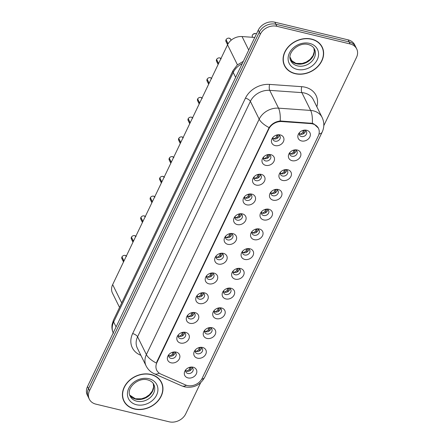 <?xml version="1.0" encoding="UTF-8"?>
<svg xmlns="http://www.w3.org/2000/svg" width="444" height="444" viewBox="0 0 444 444"><rect width="100%" height="100%" fill="white"/><g stroke="black" fill="none" stroke-linecap="round" stroke-linejoin="round"><path stroke-width="0.67" d="M265.667 165.34A6.499 5.256 -26.3 0 1 263.026 157.725A6.499 5.256 -26.3 0 1 269.591 154.479A6.499 5.256 -26.3 0 1 270.796 154.645A6.499 5.256 -26.3 0 1 273.959 161.377A6.499 5.256 -26.3 0 1 265.667 165.34M263.625 156.976A3.896 3.152 153.7 0 0 263.608 159.44A3.896 3.152 153.7 0 0 265.567 160.922A3.896 3.152 153.7 0 0 269.713 159.685A3.896 3.152 153.7 0 0 270.596 155.983A3.896 3.152 153.7 0 0 268.642 154.506A3.896 3.152 153.7 0 0 268.631 154.501M256.21 185.087A6.499 5.256 -26.3 0 1 253.563 177.472A6.499 5.256 -26.3 0 1 260.134 174.226A6.499 5.256 -26.3 0 1 261.333 174.392A6.499 5.256 -26.3 0 1 264.496 181.119A6.499 5.256 -26.3 0 1 256.21 185.087M259.179 174.253A3.896 3.152 153.7 0 0 259.174 174.248A3.896 3.152 153.7 0 1 261.139 175.73A3.896 3.152 153.7 0 1 260.251 179.432A3.896 3.152 153.7 0 1 256.105 180.669A3.896 3.152 153.7 0 1 254.146 179.187A3.896 3.152 153.7 0 1 254.162 176.723M246.747 204.834A6.499 5.256 -26.3 0 1 244.1 197.219A6.499 5.256 -26.3 0 1 250.671 193.973A6.499 5.256 -26.3 0 1 251.87 194.139A6.499 5.256 -26.3 0 1 255.034 200.866A6.499 5.256 -26.3 0 1 246.747 204.834M249.717 194A3.896 3.152 153.7 0 0 249.711 193.995A3.896 3.152 153.7 0 1 251.676 195.477A3.896 3.152 153.7 0 1 250.788 199.178A3.896 3.152 153.7 0 1 246.642 200.416A3.896 3.152 153.7 0 1 244.688 198.934A3.896 3.152 153.7 0 1 244.705 196.47M237.285 224.581A6.499 5.256 -26.3 0 1 234.643 216.966A6.499 5.256 -26.3 0 1 241.209 213.719A6.499 5.256 -26.3 0 1 242.413 213.886A6.499 5.256 -26.3 0 1 245.576 220.613A6.499 5.256 -26.3 0 1 237.285 224.581M240.26 213.742A3.896 3.152 153.7 0 0 240.248 213.742A3.896 3.152 153.7 0 1 242.213 215.223A3.896 3.152 153.7 0 1 241.325 218.925A3.896 3.152 153.7 0 1 237.185 220.163A3.896 3.152 153.7 0 1 235.226 218.681A3.896 3.152 153.7 0 1 235.242 216.217M227.828 244.328A6.499 5.256 -26.3 0 1 225.18 236.713A6.499 5.256 -26.3 0 1 231.751 233.466A6.499 5.256 -26.3 0 1 232.95 233.633A6.499 5.256 -26.3 0 1 236.114 240.359A6.499 5.256 -26.3 0 1 227.828 244.328M230.797 233.489A3.896 3.152 153.7 0 0 230.791 233.489A3.896 3.152 153.7 0 1 232.756 234.97A3.896 3.152 153.7 0 1 231.868 238.672A3.896 3.152 153.7 0 1 227.722 239.904A3.896 3.152 153.7 0 1 225.763 238.428A3.896 3.152 153.7 0 1 225.78 235.964M218.365 264.075A6.499 5.256 -26.3 0 1 215.717 256.46A6.499 5.256 -26.3 0 1 222.289 253.213A6.499 5.256 -26.3 0 1 223.487 253.38A6.499 5.256 -26.3 0 1 226.651 260.106A6.499 5.256 -26.3 0 1 218.365 264.075M221.334 253.235A3.896 3.152 153.7 0 0 221.328 253.235A3.896 3.152 153.7 0 1 223.293 254.717A3.896 3.152 153.7 0 1 222.405 258.419A3.896 3.152 153.7 0 1 218.259 259.651A3.896 3.152 153.7 0 1 216.306 258.175A3.896 3.152 153.7 0 1 216.317 255.711M208.902 283.821A6.499 5.256 -26.3 0 1 206.26 276.207A6.499 5.256 -26.3 0 1 212.826 272.96A6.499 5.256 -26.3 0 1 214.025 273.127A6.499 5.256 -26.3 0 1 217.194 279.853A6.499 5.256 -26.3 0 1 208.902 283.821M211.877 272.982A3.896 3.152 153.7 0 0 211.866 272.982A3.896 3.152 153.7 0 1 213.83 274.464A3.896 3.152 153.7 0 1 212.942 278.166A3.896 3.152 153.7 0 1 208.802 279.398A3.896 3.152 153.7 0 1 206.843 277.922A3.896 3.152 153.7 0 1 206.86 275.458M199.445 303.568A6.499 5.256 -26.3 0 1 196.797 295.954A6.499 5.256 -26.3 0 1 203.363 292.707A6.499 5.256 -26.3 0 1 204.567 292.874A6.499 5.256 -26.3 0 1 207.731 299.6A6.499 5.256 -26.3 0 1 199.445 303.568M202.414 292.729A3.896 3.152 153.7 0 0 202.409 292.729A3.896 3.152 153.7 0 1 204.373 294.211A3.896 3.152 153.7 0 1 203.485 297.913A3.896 3.152 153.7 0 1 199.339 299.145A3.896 3.152 153.7 0 1 197.38 297.669A3.896 3.152 153.7 0 1 197.397 295.204M189.982 323.315A6.499 5.256 -26.3 0 1 187.335 315.701A6.499 5.256 -26.3 0 1 193.906 312.454A6.499 5.256 -26.3 0 1 195.105 312.62A6.499 5.256 -26.3 0 1 198.268 319.347A6.499 5.256 -26.3 0 1 189.982 323.315M192.951 312.476A3.896 3.152 153.7 0 0 192.946 312.476A3.896 3.152 153.7 0 1 194.91 313.958A3.896 3.152 153.7 0 1 194.022 317.66A3.896 3.152 153.7 0 1 189.877 318.892A3.896 3.152 153.7 0 1 187.923 317.416A3.896 3.152 153.7 0 1 187.934 314.951M180.519 343.062A6.499 5.256 -26.3 0 1 177.872 335.448A6.499 5.256 -26.3 0 1 184.443 332.201A6.499 5.256 -26.3 0 1 185.642 332.367A6.499 5.256 -26.3 0 1 188.811 339.094A6.499 5.256 -26.3 0 1 180.519 343.062M183.489 332.223A3.896 3.152 153.7 0 0 183.483 332.223A3.896 3.152 153.7 0 1 185.448 333.705A3.896 3.152 153.7 0 1 184.56 337.407A3.896 3.152 153.7 0 1 180.419 338.639A3.896 3.152 153.7 0 1 178.46 337.163A3.896 3.152 153.7 0 1 178.477 334.698M171.062 362.809A6.499 5.256 -26.3 0 1 168.415 355.194A6.499 5.256 -26.3 0 1 174.98 351.948A6.499 5.256 -26.3 0 1 176.185 352.114A6.499 5.256 -26.3 0 1 179.348 358.841A6.499 5.256 -26.3 0 1 171.062 362.809M174.031 351.97A3.896 3.152 153.7 0 0 174.02 351.97A3.896 3.152 153.7 0 1 175.991 353.452A3.896 3.152 153.7 0 1 175.103 357.154A3.896 3.152 153.7 0 1 170.957 358.386A3.896 3.152 153.7 0 1 168.998 356.909A3.896 3.152 153.7 0 1 169.014 354.445M275.13 145.593A6.499 5.256 -26.3 0 1 272.483 137.979A6.499 5.256 -26.3 0 1 279.054 134.732A6.499 5.256 -26.3 0 1 280.253 134.904A6.499 5.256 -26.3 0 1 283.416 141.63A6.499 5.256 -26.3 0 1 275.13 145.593M273.088 137.229A3.896 3.152 153.7 0 0 273.071 139.694A3.896 3.152 153.7 0 0 275.03 141.175A3.896 3.152 153.7 0 0 279.171 139.938A3.896 3.152 153.7 0 0 280.059 136.236A3.896 3.152 153.7 0 0 278.099 134.76A3.896 3.152 153.7 0 0 278.094 134.754M292.08 160.695A6.499 5.256 -26.3 0 1 289.438 153.08A6.499 5.256 -26.3 0 1 296.004 149.833A6.499 5.256 -26.3 0 1 297.208 150A6.499 5.256 -26.3 0 1 300.372 156.726A6.499 5.256 -26.3 0 1 292.08 160.695M290.037 152.331A3.896 3.152 153.7 0 0 290.021 154.795A3.896 3.152 153.7 0 0 291.98 156.271A3.896 3.152 153.7 0 0 296.126 155.039A3.896 3.152 153.7 0 0 297.008 151.337A3.896 3.152 153.7 0 0 295.055 149.856A3.896 3.152 153.7 0 0 295.044 149.856M282.623 180.442A6.499 5.256 -26.3 0 1 279.975 172.827A6.499 5.256 -26.3 0 1 286.546 169.58A6.499 5.256 -26.3 0 1 287.745 169.747A6.499 5.256 -26.3 0 1 290.909 176.473A6.499 5.256 -26.3 0 1 282.623 180.442M280.575 172.078A3.896 3.152 153.7 0 0 280.558 174.542A3.896 3.152 153.7 0 0 282.517 176.018A3.896 3.152 153.7 0 0 286.663 174.786A3.896 3.152 153.7 0 0 287.551 171.084A3.896 3.152 153.7 0 0 285.592 169.602A3.896 3.152 153.7 0 0 285.586 169.602M273.16 200.189A6.499 5.256 -26.3 0 1 270.513 192.574A6.499 5.256 -26.3 0 1 277.084 189.327A6.499 5.256 -26.3 0 1 278.283 189.494A6.499 5.256 -26.3 0 1 281.446 196.22A6.499 5.256 -26.3 0 1 273.16 200.189M271.118 191.825A3.896 3.152 153.7 0 0 271.101 194.283A3.896 3.152 153.7 0 0 273.054 195.765A3.896 3.152 153.7 0 0 277.2 194.533A3.896 3.152 153.7 0 0 278.088 190.831A3.896 3.152 153.7 0 0 276.129 189.349A3.896 3.152 153.7 0 0 276.124 189.349M263.697 219.935A6.499 5.256 -26.3 0 1 261.055 212.321A6.499 5.256 -26.3 0 1 267.621 209.074A6.499 5.256 -26.3 0 1 268.825 209.241A6.499 5.256 -26.3 0 1 271.989 215.967A6.499 5.256 -26.3 0 1 263.697 219.935M261.655 211.572A3.896 3.152 153.7 0 0 261.638 214.03A3.896 3.152 153.7 0 0 263.597 215.512A3.896 3.152 153.7 0 0 267.738 214.274A3.896 3.152 153.7 0 0 268.626 210.578A3.896 3.152 153.7 0 0 266.672 209.096A3.896 3.152 153.7 0 0 266.661 209.096M254.24 239.682A6.499 5.256 -26.3 0 1 251.593 232.068A6.499 5.256 -26.3 0 1 258.158 228.821A6.499 5.256 -26.3 0 1 259.363 228.987A6.499 5.256 -26.3 0 1 262.526 235.714A6.499 5.256 -26.3 0 1 254.24 239.682M257.209 228.843A3.896 3.152 153.7 0 0 257.204 228.843A3.896 3.152 153.7 0 1 259.168 230.325A3.896 3.152 153.7 0 1 258.28 234.021A3.896 3.152 153.7 0 1 254.135 235.259A3.896 3.152 153.7 0 1 252.175 233.777A3.896 3.152 153.7 0 1 252.192 231.318M244.777 259.429A6.499 5.256 -26.3 0 1 242.13 251.815A6.499 5.256 -26.3 0 1 248.701 248.568A6.499 5.256 -26.3 0 1 249.9 248.734A6.499 5.256 -26.3 0 1 253.063 255.461A6.499 5.256 -26.3 0 1 244.777 259.429M247.746 248.59A3.896 3.152 153.7 0 0 247.741 248.59A3.896 3.152 153.7 0 1 249.706 250.072A3.896 3.152 153.7 0 1 248.818 253.768A3.896 3.152 153.7 0 1 244.672 255.006A3.896 3.152 153.7 0 1 242.718 253.524A3.896 3.152 153.7 0 1 242.729 251.065M235.314 279.176A6.499 5.256 -26.3 0 1 232.673 271.562A6.499 5.256 -26.3 0 1 239.238 268.315A6.499 5.256 -26.3 0 1 240.437 268.481A6.499 5.256 -26.3 0 1 243.606 275.208A6.499 5.256 -26.3 0 1 235.314 279.176M238.289 268.337A3.896 3.152 153.7 0 0 238.278 268.337A3.896 3.152 153.7 0 1 240.243 269.819A3.896 3.152 153.7 0 1 239.355 273.515A3.896 3.152 153.7 0 1 235.215 274.753A3.896 3.152 153.7 0 1 233.255 273.271A3.896 3.152 153.7 0 1 233.272 270.812M225.857 298.923A6.499 5.256 -26.3 0 1 223.21 291.308A6.499 5.256 -26.3 0 1 229.776 288.062A6.499 5.256 -26.3 0 1 230.98 288.228A6.499 5.256 -26.3 0 1 234.143 294.955A6.499 5.256 -26.3 0 1 225.857 298.923M228.827 288.084A3.896 3.152 153.7 0 0 228.821 288.084A3.896 3.152 153.7 0 1 230.786 289.566A3.896 3.152 153.7 0 1 229.898 293.262A3.896 3.152 153.7 0 1 225.752 294.5A3.896 3.152 153.7 0 1 223.793 293.018A3.896 3.152 153.7 0 1 223.809 290.559M216.394 318.67A6.499 5.256 -26.3 0 1 213.747 311.055A6.499 5.256 -26.3 0 1 220.318 307.809A6.499 5.256 -26.3 0 1 221.517 307.975A6.499 5.256 -26.3 0 1 224.681 314.702A6.499 5.256 -26.3 0 1 216.394 318.67M219.364 307.831A3.896 3.152 153.7 0 0 219.358 307.831A3.896 3.152 153.7 0 1 221.323 309.313A3.896 3.152 153.7 0 1 220.435 313.009A3.896 3.152 153.7 0 1 216.289 314.247A3.896 3.152 153.7 0 1 214.335 312.765A3.896 3.152 153.7 0 1 214.347 310.306M206.932 338.417A6.499 5.256 -26.3 0 1 204.284 330.802A6.499 5.256 -26.3 0 1 210.856 327.555A6.499 5.256 -26.3 0 1 212.054 327.722A6.499 5.256 -26.3 0 1 215.218 334.449A6.499 5.256 -26.3 0 1 206.932 338.417M209.901 327.578A3.896 3.152 153.7 0 0 209.895 327.578A3.896 3.152 153.7 0 1 211.86 329.06A3.896 3.152 153.7 0 1 210.972 332.756A3.896 3.152 153.7 0 1 206.832 333.993A3.896 3.152 153.7 0 1 204.873 332.512A3.896 3.152 153.7 0 1 204.889 330.053M197.475 358.164A6.499 5.256 -26.3 0 1 194.827 350.549A6.499 5.256 -26.3 0 1 201.393 347.302A6.499 5.256 -26.3 0 1 202.597 347.469A6.499 5.256 -26.3 0 1 205.761 354.195A6.499 5.256 -26.3 0 1 197.475 358.164M200.444 347.325A3.896 3.152 153.7 0 0 200.433 347.325A3.896 3.152 153.7 0 1 202.397 348.806A3.896 3.152 153.7 0 1 201.515 352.503A3.896 3.152 153.7 0 1 197.369 353.74A3.896 3.152 153.7 0 1 195.41 352.259A3.896 3.152 153.7 0 1 195.427 349.8M188.012 377.911A6.499 5.256 -26.3 0 1 185.364 370.296A6.499 5.256 -26.3 0 1 191.936 367.049A6.499 5.256 -26.3 0 1 193.134 367.216A6.499 5.256 -26.3 0 1 196.298 373.942A6.499 5.256 -26.3 0 1 188.012 377.911M190.981 367.071A3.896 3.152 153.7 0 0 190.976 367.071A3.896 3.152 153.7 0 1 192.94 368.553A3.896 3.152 153.7 0 1 192.052 372.25A3.896 3.152 153.7 0 1 187.906 373.487A3.896 3.152 153.7 0 1 185.947 372.005A3.896 3.152 153.7 0 1 185.964 369.547M301.543 140.948A6.499 5.256 -26.3 0 1 298.895 133.333A6.499 5.256 -26.3 0 1 305.466 130.086A6.499 5.256 -26.3 0 1 306.665 130.253A6.499 5.256 -26.3 0 1 309.829 136.98A6.499 5.256 -26.3 0 1 301.543 140.948M304.512 130.109A3.896 3.152 153.7 0 0 304.506 130.109A3.896 3.152 153.7 0 1 306.471 131.591A3.896 3.152 153.7 0 1 305.583 135.292A3.896 3.152 153.7 0 1 301.443 136.524A3.896 3.152 153.7 0 1 299.484 135.048A3.896 3.152 153.7 0 1 299.5 132.584M269.736 154.989A3.896 3.152 -26.3 0 1 264.441 158.636A3.896 3.152 -26.3 0 1 263.342 158.153M260.278 174.736A3.896 3.152 -26.3 0 1 254.978 178.383A3.896 3.152 -26.3 0 1 253.879 177.9M250.816 194.483A3.896 3.152 -26.3 0 1 245.515 198.129A3.896 3.152 -26.3 0 1 244.422 197.647M241.353 214.23A3.896 3.152 -26.3 0 1 236.058 217.876A3.896 3.152 -26.3 0 1 234.959 217.394M231.89 233.977A3.896 3.152 -26.3 0 1 226.595 237.623A3.896 3.152 -26.3 0 1 225.497 237.14M222.433 253.724A3.896 3.152 -26.3 0 1 217.133 257.37A3.896 3.152 -26.3 0 1 216.039 256.887M212.97 273.471A3.896 3.152 -26.3 0 1 207.67 277.117A3.896 3.152 -26.3 0 1 206.577 276.634M203.507 293.218A3.896 3.152 -26.3 0 1 198.213 296.864A3.896 3.152 -26.3 0 1 197.114 296.381M194.05 312.964A3.896 3.152 -26.3 0 1 188.75 316.611A3.896 3.152 -26.3 0 1 187.657 316.122M184.587 332.711A3.896 3.152 -26.3 0 1 179.287 336.358A3.896 3.152 -26.3 0 1 178.194 335.869M175.125 352.458A3.896 3.152 -26.3 0 1 169.83 356.105A3.896 3.152 -26.3 0 1 168.731 355.616M279.198 135.242A3.896 3.152 -26.3 0 1 273.898 138.889A3.896 3.152 -26.3 0 1 272.805 138.406M296.148 150.344A3.896 3.152 -26.3 0 1 290.853 153.99A3.896 3.152 -26.3 0 1 289.754 153.502M286.691 170.091A3.896 3.152 -26.3 0 1 281.391 173.737A3.896 3.152 -26.3 0 1 280.292 173.249M277.228 189.838A3.896 3.152 -26.3 0 1 271.928 193.484A3.896 3.152 -26.3 0 1 270.834 192.996M267.765 209.585A3.896 3.152 -26.3 0 1 262.465 213.231A3.896 3.152 -26.3 0 1 261.372 212.743M258.303 229.332A3.896 3.152 -26.3 0 1 253.008 232.978A3.896 3.152 -26.3 0 1 251.909 232.49M248.845 249.078A3.896 3.152 -26.3 0 1 243.545 252.725A3.896 3.152 -26.3 0 1 242.452 252.236M239.383 268.825A3.896 3.152 -26.3 0 1 234.082 272.472A3.896 3.152 -26.3 0 1 232.989 271.983M229.92 288.572A3.896 3.152 -26.3 0 1 224.625 292.219A3.896 3.152 -26.3 0 1 223.526 291.73M220.463 308.319A3.896 3.152 -26.3 0 1 215.162 311.966A3.896 3.152 -26.3 0 1 214.069 311.477M211 328.066A3.896 3.152 -26.3 0 1 205.7 331.712A3.896 3.152 -26.3 0 1 204.606 331.224M201.537 347.813A3.896 3.152 -26.3 0 1 196.242 351.459A3.896 3.152 -26.3 0 1 195.144 350.971M192.08 367.56A3.896 3.152 -26.3 0 1 186.78 371.206A3.896 3.152 -26.3 0 1 185.681 370.718M305.611 130.597A3.896 3.152 -26.3 0 1 300.311 134.243A3.896 3.152 -26.3 0 1 299.217 133.755M310.711 123.599A11.694 9.463 -26.3 0 1 312.57 123.887A11.694 9.463 -26.3 0 1 318.442 128.327A11.694 9.463 -26.3 0 1 318.265 135.992L202.137 378.371A11.694 9.463 -26.3 0 1 185.503 384.931L160.889 374.092A11.694 9.463 -26.3 0 1 156.738 370.229A11.694 9.463 -26.3 0 1 156.915 362.559L268.825 128.982A11.694 9.463 -26.3 0 1 281.885 121.556L310.711 123.599L310.417 123.005M119.547 307.442L112.46 293.118A12.993 10.512 -26.3 0 1 112.659 284.598L227.55 44.8A12.993 10.512 -26.3 0 1 242.058 36.552L254.767 37.451M311.633 39.1A21.007 16.994 153.7 0 0 289.299 45.76A21.007 16.994 153.7 0 0 284.515 65.695A21.007 16.994 153.7 0 0 295.066 73.671A21.007 16.994 153.7 0 0 317.399 67.011A21.007 16.994 153.7 0 0 322.183 47.075A21.007 16.994 153.7 0 0 311.633 39.1M284.099 64.763A21.007 16.994 153.7 0 0 284.909 65.984M150.966 374.436A21.007 16.994 153.7 0 0 128.632 381.096A21.007 16.994 153.7 0 0 123.848 401.032A21.007 16.994 153.7 0 0 134.399 409.013A21.007 16.994 153.7 0 0 156.732 402.347A21.007 16.994 153.7 0 0 161.516 382.412A21.007 16.994 153.7 0 0 150.966 374.436M123.432 400.1A21.007 16.994 153.7 0 0 124.242 401.326M156.915 362.559L156.704 362.071L269.12 127.6C271.767 123.798 275.463 121.589 280.203 120.979L312.321 123.343L313.858 123.909L318.342 128.05M323.804 125.669L356.499 57.426A12.993 10.512 153.7 0 0 356.699 48.912L354.667 44.8A12.993 10.512 153.7 0 0 348.14 39.866L274.853 22.2A12.993 10.512 153.7 0 0 258.275 30.131L87.501 386.574L88.517 388.628A12.993 10.512 153.7 0 0 88.317 397.141A12.993 10.512 153.7 0 1 88.517 388.628L259.29 32.184L88.517 388.628L89.533 390.681A12.993 10.512 153.7 0 0 89.333 399.2A12.993 10.512 153.7 0 0 95.86 404.134L169.147 421.8A12.993 10.512 153.7 0 0 185.725 413.869L200.638 382.739M274.853 22.2L275.868 24.254A12.993 10.512 153.7 0 0 259.29 32.184A12.993 10.512 153.7 0 1 275.868 24.254L349.156 41.919L275.868 24.254L276.884 26.307A12.993 10.512 153.7 0 0 260.306 34.244L89.533 390.681M355.683 46.859A12.993 10.512 153.7 0 0 349.156 41.919A12.993 10.512 153.7 0 1 355.683 46.859M356.699 48.912A12.993 10.512 153.7 0 0 350.172 43.973L276.884 26.307M161.505 382.906A21.007 16.994 153.7 0 0 161.028 381.518M322.172 47.569A21.007 16.994 153.7 0 0 321.695 46.182M87.501 386.574A12.993 10.512 153.7 0 0 87.302 395.088L89.333 399.2M299.239 133.489L300.322 134.205L302.708 132.689L303.346 130.292M303.363 130.303L304.284 131.019L303.185 133.894M304.284 131.019L304.084 130.159M226.057 39.683L226.057 39.666C226.84 38.462 227.927 37.968 229.315 38.178A2.597 2.103 153.7 0 0 226.057 39.683L228.088 43.795M276.773 138.539L277.872 135.664L277.672 134.81M226.146 39.866L227.994 43.962M272.827 138.134L273.915 138.855L276.296 137.34L276.934 134.937L277.872 135.664M321.989 47.175A20.79 16.822 153.7 0 0 311.544 39.277A20.79 16.822 153.7 0 0 289.444 45.871A20.79 16.822 153.7 0 0 284.709 65.595A20.79 16.822 153.7 0 0 295.149 73.493A20.79 16.822 153.7 0 0 317.255 66.9A20.79 16.822 153.7 0 0 321.989 47.175L321.084 45.349A20.79 16.822 153.7 0 0 320.884 44.961M283.622 63.375A20.79 16.822 153.7 0 0 283.81 63.77L284.709 65.595M289.777 153.236L290.859 153.951L293.245 152.436L293.889 150.039L294.822 150.766L293.728 153.641M294.822 150.766L294.622 149.906M280.319 172.982L281.402 173.698L283.783 172.183L284.426 169.786M284.443 169.797L285.364 170.513L284.265 173.388M285.364 170.513L285.159 169.652M270.857 192.729L271.939 193.445L274.325 191.93L274.964 189.533L275.902 190.26L274.803 193.134M275.902 190.26L275.702 189.399M261.394 212.476L262.476 213.192L264.863 211.677L265.501 209.279L266.439 210.006L265.346 212.881M266.439 210.006L266.239 209.146M220.946 58.58A2.597 2.103 153.7 0 0 219.863 57.936A2.597 2.103 153.7 0 0 216.6 59.429L216.594 59.413C217.382 58.208 218.465 57.714 219.852 57.925L221.173 58.924M267.316 158.286L268.409 155.411L268.209 154.556M216.689 59.613L218.509 63.67M263.364 157.881L264.452 158.602L266.833 157.087L267.477 154.684M216.6 59.429L218.598 63.481M216.511 61.228L216.506 59.618A2.597 2.103 153.7 0 0 216.511 61.228L218.121 64.485M211.488 78.327A2.597 2.103 153.7 0 0 210.406 77.683A2.597 2.103 153.7 0 0 207.137 79.176L209.141 83.228M257.853 178.033L258.952 175.158L258.031 174.442L257.37 176.829L254.995 178.349L253.907 177.628M258.946 175.158L258.747 174.298M207.226 79.359L209.052 83.417M197.674 98.923L197.674 98.907C198.457 97.702 199.545 97.208 200.932 97.419A2.597 2.103 153.7 0 0 197.674 98.923L199.678 102.975M248.39 197.78L249.489 194.905L249.284 194.045M197.763 99.106L199.589 103.163M244.444 197.375L245.532 198.096L247.913 196.575L248.551 194.178M161.322 382.512A20.79 16.822 153.7 0 0 150.877 374.614A20.79 16.822 153.7 0 0 128.777 381.207A20.79 16.822 153.7 0 0 124.043 400.938A20.79 16.822 153.7 0 0 134.482 408.83A20.79 16.822 153.7 0 0 156.588 402.242A20.79 16.822 153.7 0 0 161.322 382.512L160.417 380.686A20.79 16.822 153.7 0 0 160.217 380.297M122.955 398.718A20.79 16.822 153.7 0 0 123.143 399.112L124.043 400.938M251.931 232.223L253.019 232.939L255.4 231.424L256.044 229.026M256.055 229.037L256.976 229.753L255.883 232.623M256.976 229.753L256.776 228.893M242.474 251.97L243.556 252.686L245.943 251.171L246.581 248.773L247.519 249.5L246.42 252.37M247.519 249.5L247.319 248.64M233.011 271.717L234.093 272.433L236.48 270.918L237.118 268.52M237.135 268.531L238.056 269.247L236.963 272.117M238.056 269.247L237.856 268.387M192.563 117.821A2.597 2.103 153.7 0 0 191.481 117.177A2.597 2.103 153.7 0 0 188.217 118.67L188.212 118.653C189 117.449 190.082 116.955 191.469 117.166L192.785 118.165M238.933 217.527L240.026 214.652L239.827 213.792M188.306 118.853L190.126 122.91M234.981 217.122L236.069 217.843L238.45 216.322L239.088 213.925L240.026 214.652M188.217 118.67L190.215 122.722M188.128 120.468L188.123 118.859A2.597 2.103 153.7 0 0 188.128 120.468L189.738 123.721M178.754 138.417L178.754 138.4C179.537 137.196 180.619 136.702 182.007 136.913A2.597 2.103 153.7 0 0 178.754 138.417L180.758 142.469M229.47 237.274L230.564 234.399L230.364 233.538M178.843 138.6L180.664 142.657M225.519 236.868L226.612 237.59L228.987 236.069L229.631 233.672L230.564 234.399M173.643 157.315A2.597 2.103 153.7 0 0 172.561 156.671A2.597 2.103 153.7 0 0 169.292 158.164L169.292 158.147C170.074 156.943 171.162 156.449 172.544 156.66L173.865 157.659M220.008 257.021L221.106 254.146L220.901 253.285M169.38 158.347L171.206 162.404M216.062 256.615L217.149 257.337L219.53 255.816L220.169 253.419M169.292 158.164L171.295 162.215M169.208 159.962L169.203 158.353A2.597 2.103 153.7 0 0 169.208 159.962L170.812 163.214M223.548 291.464L224.631 292.18L227.017 290.665L227.661 288.267L228.593 288.994L227.5 291.863M228.593 288.994L228.394 288.134M214.091 311.211L215.174 311.927L217.554 310.411L218.198 308.014M218.215 308.025L219.136 308.735L218.037 311.61M219.136 308.735L218.936 307.881M204.629 330.958L205.711 331.674L208.097 330.158L208.736 327.761M208.752 327.772L209.673 328.482L208.575 331.357M209.673 328.482L209.474 327.628M195.166 350.704L196.248 351.42L198.635 349.905L199.278 347.508M199.289 347.519L200.211 348.229L199.117 351.104M200.211 348.229L200.011 347.375M185.709 370.451L186.791 371.167L189.172 369.652L189.816 367.255M189.832 367.266L190.754 367.976L189.655 370.851M190.754 367.976L190.548 367.121M164.18 177.062A2.597 2.103 153.7 0 0 163.098 176.418A2.597 2.103 153.7 0 0 159.829 177.911L161.832 181.962M210.545 276.767L211.644 273.893L211.444 273.032M159.918 178.094L161.744 182.151M206.599 276.362L207.687 277.084L210.068 275.563L210.706 273.165M154.717 196.809A2.597 2.103 153.7 0 0 153.641 196.165A2.597 2.103 153.7 0 0 150.372 197.658L150.366 197.641C151.154 196.437 152.237 195.943 153.624 196.154L154.945 197.153M201.088 296.514L202.181 293.639L201.981 292.779M150.461 197.841L152.281 201.898M197.136 296.109L198.224 296.825L200.605 295.31L201.249 292.912M150.372 197.658L152.375 201.709M145.26 216.555A2.597 2.103 153.7 0 0 144.178 215.912A2.597 2.103 153.7 0 0 140.909 217.405L142.913 221.456M191.625 316.261L192.724 313.386L192.518 312.526M140.998 217.588L142.824 221.645M187.679 315.856L188.767 316.572L191.148 315.057L191.786 312.659M135.797 236.302A2.597 2.103 153.7 0 0 134.715 235.659A2.597 2.103 153.7 0 0 131.446 237.152L131.446 237.135C132.229 235.931 133.317 235.437 134.704 235.647L136.019 236.646M182.162 336.008L183.261 333.133L183.061 332.273M131.535 237.335L133.361 241.392M178.216 335.603L179.304 336.319L181.685 334.804L182.323 332.406M131.446 237.152L133.45 241.203M126.335 256.049A2.597 2.103 153.7 0 0 125.258 255.405A2.597 2.103 153.7 0 0 121.989 256.898L121.983 256.882C122.772 255.677 123.854 255.183 125.241 255.394L126.562 256.393M172.705 355.755L173.798 352.88L173.598 352.02M122.078 257.082L123.898 261.139M168.753 355.35L169.841 356.066L172.222 354.551L172.866 352.153M121.989 256.898L123.987 260.95M121.9 258.697L121.9 257.087A2.597 2.103 153.7 0 0 121.9 258.697L123.51 261.949M268.825 128.982L268.603 128.532M281.885 121.556L281.59 120.962M248.734 50.055L242.058 36.552M237.446 64.824L227.55 44.8M121.712 302.919L112.659 284.598M140.876 355.311L140.004 354.928A21.656 17.521 -26.3 0 1 132.645 333.577L245.443 98.152A4.329 1.77 25.6 0 1 250.388 101.354L259.185 119.159A17.327 14.014 -26.3 0 1 278.532 108.158L310.656 110.434A17.327 14.014 -26.3 0 1 313.409 110.856A17.327 14.014 -26.3 0 1 322.111 117.432L313.309 99.634A17.327 14.014 153.7 0 0 304.606 93.051A17.327 14.014 153.7 0 0 301.853 92.63L269.73 90.354A17.327 14.014 153.7 0 0 250.388 101.354L137.59 336.78A17.327 14.014 153.7 0 0 137.329 348.14L146.126 365.939A17.327 14.014 -26.3 0 1 146.387 354.584L259.185 119.159A15.157 6.199 25.6 0 0 269.12 127.6M312.321 123.343A15.157 5.223 94.1 0 0 310.656 110.434L301.853 92.63A4.329 1.493 -85.9 0 1 301.742 86.68A21.656 17.521 -26.3 0 1 316.838 106.776M201.676 379.237A15.157 6.199 25.6 0 0 204.662 377.35L322.155 132.123A15.157 6.199 -154.4 0 1 318.975 134.044M156.321 363.026A15.157 6.199 -154.4 0 1 146.387 354.584L137.59 336.78A4.329 1.77 25.6 0 0 132.645 333.577M159.18 373.11A15.157 7.376 113.8 0 1 154.373 373.809C150.716 372.166 147.963 369.541 146.126 365.939M245.443 98.152A21.656 17.521 -26.3 0 1 269.619 84.404A4.329 1.493 -85.9 0 0 269.73 90.354L278.532 108.158A15.157 5.223 94.1 0 1 280.203 120.979M186.436 385.287A15.157 7.376 113.8 0 1 181.801 385.892L154.373 373.809M269.619 84.404L301.742 86.68M350.172 43.973L348.14 39.866M260.306 34.244L258.275 30.131M140.421 354.395A4.329 2.109 -66.2 0 0 140.004 354.928M242.241 63.597A17.327 14.014 153.7 0 0 233.217 72.466L235.642 77.373M113.403 333.344C112.027 330.503 111.605 327.5 112.127 324.342L113.486 320.085L233.039 70.563A8.664 3.541 25.6 0 0 233.217 72.466L113.664 321.989L116.089 326.895M113.486 320.085A8.664 3.541 25.6 0 0 113.664 321.989A17.327 14.014 153.7 0 0 113.203 332.922M255.738 33.544A2.597 2.103 153.7 0 0 252.975 34.366A2.597 2.103 153.7 0 0 252.386 36.835C251.798 34.948 252.914 33.849 255.727 33.533L256.482 33.872A2.597 2.103 153.7 0 0 255.738 33.544M230.63 39.177A2.597 2.103 153.7 0 0 229.326 38.19L230.63 39.177L231.152 40.226M225.968 39.871A2.597 2.103 153.7 0 0 225.974 41.481L227.583 44.739M290.415 59.829A13.203 10.678 153.7 0 0 296.453 63.825A13.203 10.678 153.7 0 0 309.968 60.129A13.203 10.678 153.7 0 0 313.941 48.202M290.837 60.867A13.203 10.678 153.7 0 0 297.469 65.879A13.203 10.678 153.7 0 0 311.499 61.694A13.203 10.678 153.7 0 0 314.507 49.167C313.42 46.914 311.349 45.371 308.291 44.539C298.673 41.714 286.286 53.086 290.837 60.867M297.119 69.386A15.801 12.782 153.7 0 0 317.271 59.74A15.801 12.782 153.7 0 0 309.579 43.384A15.801 12.782 153.7 0 0 289.421 53.03A15.801 12.782 153.7 0 0 297.119 69.386M267.488 154.695L268.409 155.411M207.048 79.365A2.597 2.103 153.7 0 0 207.048 80.975L208.658 84.232M202.026 98.074A2.597 2.103 153.7 0 0 200.943 97.43L202.248 98.418M197.586 99.112A2.597 2.103 153.7 0 0 197.591 100.721L199.201 103.979M248.568 194.189L249.489 194.905M129.748 395.171A13.203 10.678 153.7 0 0 135.786 399.162A13.203 10.678 153.7 0 0 149.301 395.465A13.203 10.678 153.7 0 0 153.274 383.538M130.17 396.203A13.203 10.678 153.7 0 0 136.802 401.215A13.203 10.678 153.7 0 0 150.832 397.03A13.203 10.678 153.7 0 0 153.84 384.504C152.753 382.251 150.683 380.713 147.624 379.875C138.006 377.05 125.619 388.428 130.17 396.203M136.452 404.728A15.801 12.782 153.7 0 0 156.604 395.082A15.801 12.782 153.7 0 0 148.912 378.721A15.801 12.782 153.7 0 0 128.754 388.367A15.801 12.782 153.7 0 0 136.452 404.728M183.106 137.568A2.597 2.103 153.7 0 0 182.023 136.924L183.328 137.912M178.666 138.606A2.597 2.103 153.7 0 0 178.666 140.215L180.275 143.468M220.185 253.43L221.106 254.146M159.74 178.1A2.597 2.103 153.7 0 0 159.746 179.709L161.355 182.961M210.722 273.177L211.644 273.893M150.283 197.846A2.597 2.103 153.7 0 0 150.283 199.456L151.892 202.708M201.26 292.923L202.181 293.639M140.82 217.593A2.597 2.103 153.7 0 0 140.826 219.203L142.43 222.455M191.802 312.67L192.724 313.386M131.357 237.34A2.597 2.103 153.7 0 0 131.363 238.95L132.972 242.202M182.34 332.417L183.261 333.133M172.877 352.164L173.798 352.88M318.442 128.327L318.015 127.456M292.296 61.738L290.015 57.126M181.801 385.892L184.676 386.863C193.562 388.356 200.227 385.187 204.662 377.35M322.155 132.123C324.392 127.25 324.375 122.355 322.111 117.432M233.039 70.563L237.257 64.99L243.334 61.322M295.56 63.314L300.854 63.686M252.386 36.835L252.614 37.302M225.974 41.481L225.968 39.855M313.925 48.174L314.274 51.571L313.026 55.617L310.101 59.391L306.26 62.049L302.175 63.47L296.037 63.437L290.404 59.801M211.71 78.671L210.389 77.672C209.007 77.461 207.92 77.955 207.137 79.16M207.048 80.975L207.043 79.348M197.591 100.721L197.586 99.095M153.258 383.516L153.607 386.907L152.359 390.953L149.434 394.727L145.593 397.386L141.508 398.812L135.37 398.779L129.737 395.138M178.666 140.215L178.66 138.584M164.402 177.406L163.087 176.407C161.699 176.196 160.617 176.69 159.829 177.894M159.746 179.709L159.74 178.077M150.283 199.456L150.277 197.824M145.482 216.9L144.161 215.901C142.779 215.69 141.692 216.184 140.909 217.388M140.826 219.203L140.82 217.571M131.363 238.95L131.357 237.318"/></g></svg>
